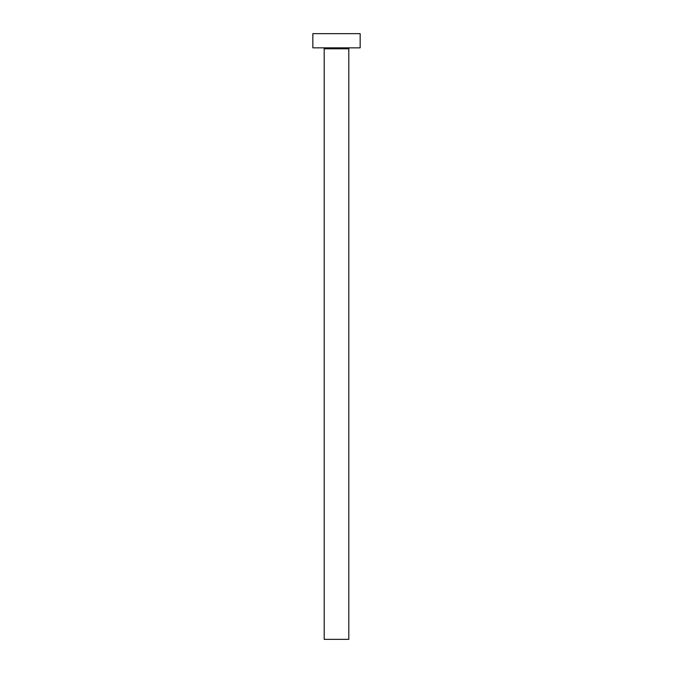 <?xml version="1.0" encoding="UTF-8"?>
<svg xmlns="http://www.w3.org/2000/svg" width="673" height="673" viewBox="0 0 673 673"><rect width="100%" height="100%" fill="white"/><g stroke="black" fill="none" stroke-linecap="round" stroke-linejoin="round"><path stroke-width="1.01" d="M348.799 48.793L324.201 48.793L324.201 639.35L348.799 639.35L348.799 48.793A0.951 0.951 0 0 1 349.75 47.842M324.201 48.793A0.951 0.951 0 0 0 323.25 47.842M360.156 47.85L312.844 47.85L312.844 33.65L360.156 33.65L360.156 47.85"/></g></svg>

